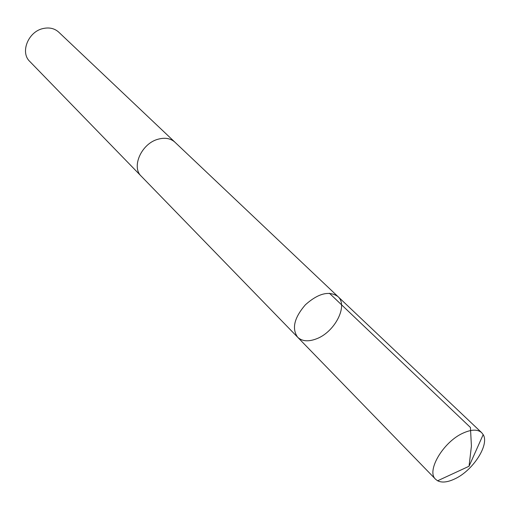 <?xml version="1.0" encoding="UTF-8"?>
<svg xmlns="http://www.w3.org/2000/svg" width="510" height="510" viewBox="0 0 510 510"><rect width="100%" height="100%" fill="white"/><g stroke="black" fill="none" stroke-linecap="round" stroke-linejoin="round"><path stroke-width="0.76" d="M141.582 176.543L141.27 176.23C131.057 166.955 141.557 143.457 158.094 139.217C164.985 137.343 170.589 138.331 174.898 142.175L337.869 296.495C329.135 290.56 318.336 293.301 305.458 304.719C294.206 317.736 291.599 328.574 297.649 337.231C302.086 341.362 308.34 341.898 316.404 338.85C334.777 332.169 348.54 305.484 337.869 296.495C329.135 290.56 318.336 293.301 305.458 304.719C294.206 317.736 291.599 328.574 297.649 337.231L435.616 479.285C425.984 471.163 443.349 441.666 463.246 433.035C471.54 429.331 477.679 429.21 481.657 432.658L483.18 434.628C489.676 444.739 472.942 470.583 454.85 478.871C447.672 482.288 441.928 482.925 437.606 480.783L435.616 479.285M297.649 337.231L141.276 176.224C131.051 166.961 141.55 143.457 158.094 139.211C164.985 137.337 170.589 138.325 174.904 142.169L175.223 142.481M141.27 176.23L29.758 61.423C19.928 52.358 28.267 31.518 43.146 28.528C49.343 27.183 54.525 28.381 58.695 32.117L174.904 142.169M329.409 293.237L470.437 427.469L471.418 446.091L469.047 466.255L483.18 434.628M337.869 296.495L481.657 432.658M469.047 466.255L437.606 480.783"/></g></svg>
